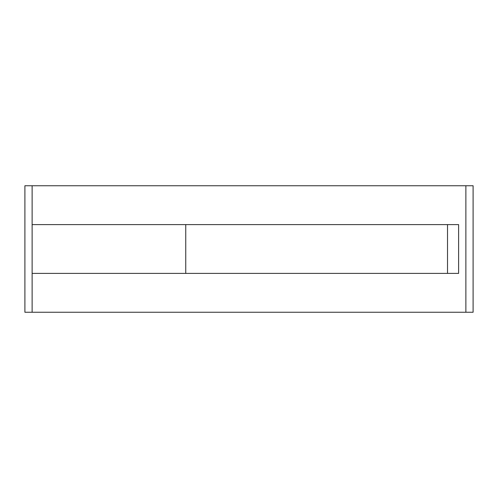 <?xml version="1.0" encoding="UTF-8"?>
<svg xmlns="http://www.w3.org/2000/svg" width="498" height="498" viewBox="0 0 498 498"><rect width="100%" height="100%" fill="white"/><g stroke="black" fill="none" stroke-linecap="round" stroke-linejoin="round"><path stroke-width="0.75" d="M24.9 312.252L24.9 185.748L32.127 185.748L32.127 312.252L24.9 312.252M465.873 185.748L473.1 185.748L473.1 312.252L465.873 312.252L465.873 185.748L32.127 185.748M465.873 312.252L32.127 312.252M458.614 273.396L32.127 273.396L32.127 224.604L458.614 224.604L458.614 273.396M185.748 273.396L185.748 224.604M447.515 273.396L447.515 224.604"/></g></svg>
